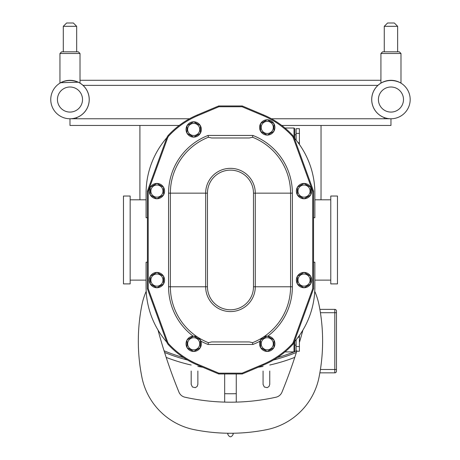 <?xml version="1.0" encoding="UTF-8"?>
<svg xmlns="http://www.w3.org/2000/svg" width="460" height="460" viewBox="0 0 460 460"><rect width="100%" height="100%" fill="white"/><g stroke="black" fill="none" stroke-linecap="round" stroke-linejoin="round"><path stroke-width="0.69" d="M336.473 338.215L336.473 350.647M319.867 372.847L334.799 372.847A1.673 1.673 0 0 0 336.473 371.174L336.473 311.041A1.673 1.673 0 0 0 334.799 309.373L319.867 309.373M147.418 288.828L166.894 342.332A6.687 6.687 0 0 0 168.28 344.603A84.927 84.927 0 0 0 197.489 365.027L218.701 373.968L242.242 373.968L263.453 365.027A84.927 84.927 0 0 0 292.663 344.603A6.687 6.687 0 0 0 294.049 342.332L313.524 288.828L313.524 191.09L294.049 137.586A6.687 6.687 0 0 0 292.663 135.32A84.927 84.927 0 0 0 263.453 114.891L242.242 105.955L218.701 105.955L197.489 114.891A84.927 84.927 0 0 0 168.28 135.32A6.687 6.687 0 0 0 166.894 137.586L147.418 191.09L147.418 288.828L148.218 288.69L148.218 191.233L147.418 191.09M211.583 341.935L249.355 341.935L211.583 341.935L208.409 342.683A60.111 60.111 0 0 1 170.361 286.77L205.654 286.77A24.817 24.817 0 0 0 230.471 311.587A24.817 24.817 0 0 0 255.288 286.77L255.288 193.154A24.817 24.817 0 0 0 230.471 168.331A24.817 24.817 0 0 0 205.654 193.154L205.654 286.77L207.448 286.77L207.448 193.154A23.023 23.023 0 0 1 230.471 170.131A23.023 23.023 0 0 1 253.489 193.154L253.489 286.77A23.023 23.023 0 0 1 230.471 309.793A23.023 23.023 0 0 1 207.448 286.77M200.382 347.513A7.659 7.659 0 0 0 200.382 340.055L200.876 341.142A61.904 61.904 0 0 0 208.07 344.477L252.873 344.477L252.534 342.683L249.355 341.935M294.095 137.707L313.524 191.09L313.524 217.724L314.858 217.724L314.858 193.154A84.393 84.393 0 0 0 294.095 137.707M166.848 137.707A84.393 84.393 0 0 0 146.079 193.154L146.079 217.724L147.418 217.724L147.418 262.2L146.079 262.2L146.079 286.77A84.393 84.393 0 0 0 166.848 342.211M148.218 191.233L167.647 137.862A5.882 5.882 0 0 1 168.866 135.867A84.123 84.123 0 0 1 197.8 115.632L218.862 106.754L242.075 106.754L263.137 115.632A84.123 84.123 0 0 1 292.077 135.867A5.882 5.882 0 0 1 293.296 137.862L312.719 191.233L312.719 288.69L313.524 288.828M312.719 191.233L313.524 191.09M312.719 288.69L293.296 342.062A5.882 5.882 0 0 1 292.077 344.057A84.123 84.123 0 0 1 263.137 364.291L242.075 373.163L218.862 373.163L218.701 373.968M242.075 106.754L242.242 105.955M218.862 106.754L218.701 105.955M242.075 373.163L242.242 373.968M249.355 137.983L211.583 137.983L249.355 137.983L252.534 137.241A60.111 60.111 0 0 1 290.576 193.154L290.576 286.77A60.111 60.111 0 0 1 252.534 342.683M273.821 339.854A7.659 7.659 0 0 0 267.363 336.128L267.806 336.145A61.904 61.904 0 0 0 292.376 286.77L292.376 193.154A61.904 61.904 0 0 0 252.873 135.441L208.07 135.441L208.409 137.241L211.583 137.983M208.07 344.477L208.409 342.683M252.873 135.441L252.534 137.241M193.695 123.395A6.06 6.06 0 0 0 188.445 132.48A6.06 6.06 0 0 0 198.939 132.48A6.06 6.06 0 0 0 193.695 123.395M200.382 125.591L193.695 121.727L187.007 125.591L187.007 133.314L193.695 137.172L200.382 133.314L200.382 125.591M193.804 137.109A7.659 7.659 0 0 0 200.267 133.377M200.382 133.181A7.659 7.659 0 0 0 200.382 125.724M200.267 125.522A7.659 7.659 0 0 0 193.804 121.796M193.579 121.796A7.659 7.659 0 0 0 187.117 125.522M187.007 125.724A7.659 7.659 0 0 0 187.007 133.181M187.117 133.377A7.659 7.659 0 0 0 193.579 137.109M208.07 135.441A61.904 61.904 0 0 0 168.567 193.154L168.567 286.77A61.904 61.904 0 0 0 193.131 336.145L193.579 336.128A7.659 7.659 0 0 0 187.117 339.854M193.804 336.128L200.267 339.859A7.659 7.659 0 0 0 193.804 336.128M252.873 344.477A61.904 61.904 0 0 0 260.061 341.142L260.561 340.055A7.659 7.659 0 0 0 260.561 347.513M260.676 339.854L267.133 336.128A7.659 7.659 0 0 0 260.676 339.854M193.695 337.726A6.06 6.06 0 0 0 188.445 346.811A6.06 6.06 0 0 0 198.939 346.811A6.06 6.06 0 0 0 193.695 337.726M200.382 339.923L193.695 336.059L187.007 339.923L187.007 347.645L193.695 351.503L200.382 347.645L200.382 339.923M193.804 351.44A7.659 7.659 0 0 0 200.267 347.708M187.007 340.055A7.659 7.659 0 0 0 187.007 347.513M187.117 347.708A7.659 7.659 0 0 0 193.579 351.44M304.025 274.022A6.06 6.06 0 0 0 298.781 283.113A6.06 6.06 0 0 0 309.275 283.113A6.06 6.06 0 0 0 304.025 274.022M310.713 276.224L304.025 272.36L297.338 276.224L297.338 283.941L304.025 287.805L310.713 283.941L310.713 276.224M304.141 287.736A7.659 7.659 0 0 0 310.603 284.01M310.713 283.814A7.659 7.659 0 0 0 310.713 276.351M310.603 276.155A7.659 7.659 0 0 0 304.141 272.429M303.916 272.429A7.659 7.659 0 0 0 297.453 276.155M297.338 276.351A7.659 7.659 0 0 0 297.338 283.814M297.453 284.01A7.659 7.659 0 0 0 303.916 287.736M267.248 121.371A6.06 6.06 0 0 0 262.005 130.462A6.06 6.06 0 0 0 272.498 130.462A6.06 6.06 0 0 0 267.248 121.371M273.936 123.573L267.248 119.709L260.561 123.573L260.561 131.29L267.248 135.154L273.936 131.29L273.936 123.573M267.363 135.085A7.659 7.659 0 0 0 273.821 131.359M273.936 131.163A7.659 7.659 0 0 0 273.936 123.7M273.821 123.504A7.659 7.659 0 0 0 267.363 119.778M267.133 119.778A7.659 7.659 0 0 0 260.676 123.504M260.561 123.7A7.659 7.659 0 0 0 260.561 131.163M260.676 131.359A7.659 7.659 0 0 0 267.133 135.085M156.912 185.035A6.06 6.06 0 0 0 151.668 194.12A6.06 6.06 0 0 0 162.161 194.12A6.06 6.06 0 0 0 156.912 185.035M163.599 187.231L156.912 183.367L150.224 187.231L150.224 194.954L156.912 198.812L163.599 194.954L163.599 187.231M157.027 198.749A7.659 7.659 0 0 0 163.484 195.017M163.599 194.821A7.659 7.659 0 0 0 163.599 187.364M163.484 187.162A7.659 7.659 0 0 0 157.027 183.436M156.797 183.436A7.659 7.659 0 0 0 150.339 187.162M150.224 187.364A7.659 7.659 0 0 0 150.224 194.821M150.339 195.017A7.659 7.659 0 0 0 156.797 198.749M304.025 185.035A6.06 6.06 0 0 0 298.781 194.12A6.06 6.06 0 0 0 309.275 194.12A6.06 6.06 0 0 0 304.025 185.035M310.713 187.231L304.025 183.367L297.338 187.231L297.338 194.954L304.025 198.812L310.713 194.954L310.713 187.231M304.141 198.749A7.659 7.659 0 0 0 310.603 195.017M310.713 194.821A7.659 7.659 0 0 0 310.713 187.364M310.603 187.162A7.659 7.659 0 0 0 304.141 183.436M303.916 183.436A7.659 7.659 0 0 0 297.453 187.162M297.338 187.364A7.659 7.659 0 0 0 297.338 194.821M297.453 195.017A7.659 7.659 0 0 0 303.916 198.749M156.912 274.022A6.06 6.06 0 0 0 151.668 283.113A6.06 6.06 0 0 0 162.161 283.113A6.06 6.06 0 0 0 156.912 274.022M163.599 276.224L156.912 272.36L150.224 276.224L150.224 283.941L156.912 287.805L163.599 283.941L163.599 276.224M157.027 287.736A7.659 7.659 0 0 0 163.484 284.01M163.599 283.814A7.659 7.659 0 0 0 163.599 276.351M163.484 276.155A7.659 7.659 0 0 0 157.027 272.429M156.797 272.429A7.659 7.659 0 0 0 150.339 276.155M150.224 276.351A7.659 7.659 0 0 0 150.224 283.814M150.339 284.01A7.659 7.659 0 0 0 156.797 287.736M267.248 337.726A6.06 6.06 0 0 0 262.005 346.811A6.06 6.06 0 0 0 272.498 346.811A6.06 6.06 0 0 0 267.248 337.726M273.936 339.923L267.248 336.059L260.561 339.923L260.561 347.645L267.248 351.503L273.936 347.645L273.936 339.923M267.363 351.44A7.659 7.659 0 0 0 273.821 347.708M273.936 347.513A7.659 7.659 0 0 0 273.936 340.055M260.676 347.708A7.659 7.659 0 0 0 267.133 351.44M294.095 342.211A84.393 84.393 0 0 0 314.858 286.77L314.858 262.2L313.524 262.2L313.524 217.724M330.774 283.895L330.774 196.029L337.462 196.029L337.462 283.895L330.774 283.895M314.858 280.117L330.774 280.117M123.475 283.895L123.475 196.029L130.163 196.029L130.163 283.895L123.475 283.895M130.163 280.117L146.079 280.117M293.998 342.47L293.998 351.9L294.797 351.101L294.797 341.389L294.797 345.132L296.136 345.132M296.136 134.786L294.797 134.786L294.797 138.529L294.797 128.823L293.998 128.018L293.998 137.448M299.402 335.455L299.402 351.233L296.136 351.233L296.136 339.773M299.402 346.553L296.136 346.553M299.402 337.191L298.143 337.191M296.136 140.145L296.136 128.691L299.402 128.691L299.402 144.463M298.143 142.732L299.402 142.732M296.136 133.371L299.402 133.371M384.272 118.766L384.272 117.599A19.257 19.257 0 0 1 377.924 85.364L83.018 85.364A19.257 19.257 0 0 1 76.67 117.599L76.67 118.766M281.744 125.453L390.96 125.453L390.96 118.766A19.228 19.228 0 0 0 410.182 99.538A19.228 19.228 0 0 0 390.96 80.316A19.228 19.228 0 0 0 371.732 99.538A19.228 19.228 0 0 0 390.96 118.766A19.228 19.228 0 0 1 371.732 99.538A19.228 19.228 0 0 0 390.96 118.766A19.228 19.228 0 0 1 371.732 99.538M179.199 125.453L69.983 125.453L69.983 118.766L189.497 118.766M271.446 118.766L390.96 118.766M224.681 373.968L224.681 402.109A210.64 210.64 0 0 1 184.949 397.21A8.424 8.424 0 0 1 178.969 392.167A526.533 526.533 0 0 1 166.181 357.397A177.876 177.876 0 0 0 191.182 365.027M269.755 365.027A177.876 177.876 0 0 0 294.762 357.397A526.533 526.533 0 0 1 281.974 392.167A8.424 8.424 0 0 1 275.994 397.21A210.64 210.64 0 0 1 236.262 402.109L236.262 373.968M321.034 125.453L321.034 193.154A526.533 526.533 0 0 1 320.988 199.807M302.933 330.027A526.533 526.533 0 0 1 299.402 342.527M139.949 199.807A526.533 526.533 0 0 1 139.909 193.154L139.909 125.453M183.58 357.575A172.523 172.523 0 0 1 164.053 350.773A526.533 526.533 0 0 1 158.01 330.027M314.738 291.306A66.872 66.872 0 0 1 319.044 305.009A184.293 184.293 0 0 1 319.044 377.211A66.872 66.872 0 0 1 266.57 429.686A184.293 184.293 0 0 1 194.367 429.686A66.872 66.872 0 0 1 141.893 377.211A184.293 184.293 0 0 1 141.893 305.009A66.872 66.872 0 0 1 146.205 291.306M224.681 402.109A210.64 210.64 0 0 0 236.262 402.109A210.64 210.64 0 0 1 224.681 402.109M296.74 351.233A526.533 526.533 0 0 1 296.361 352.44L296.884 350.773M164.053 350.773L166.181 357.397M294.762 357.397L296.361 352.44A173.863 173.863 0 0 1 273.458 360.007A173.863 173.863 0 0 0 296.361 352.44M164.582 352.44A173.863 173.863 0 0 0 187.479 360.007A173.863 173.863 0 0 1 164.582 352.44M381.656 82.714C387.86 79.764 394.059 79.764 400.263 82.714C394.059 79.764 387.86 79.764 381.656 82.714L380.926 82.714L380.926 53.492L400.988 53.492L399.32 51.819L382.599 51.819L384.272 51.819L384.272 26.318L397.647 26.318L397.647 51.819L384.272 51.819M400.988 53.492L399.32 51.819L400.988 53.492L400.988 82.714L400.263 82.714M387.59 23L384.272 26.318L387.59 23L394.329 23L397.647 26.318L394.329 23M73.353 23L76.67 26.318L76.67 51.819L63.296 51.819L63.296 26.318L76.67 26.318L73.353 23L66.614 23L63.296 26.318L66.614 23M78.338 51.819L61.623 51.819L59.95 53.492L80.011 53.492L78.338 51.819M80.011 53.492L80.011 82.714L79.287 82.714C73.082 79.764 66.878 79.764 60.68 82.714L78.292 82.202M60.68 82.714L59.95 82.714L59.95 53.492L61.623 51.819L59.95 53.492L59.95 82.714M69.983 118.766A19.228 19.228 0 0 1 50.755 99.538A19.228 19.228 0 0 0 69.983 118.766A19.228 19.228 0 0 0 89.205 99.538A19.228 19.228 0 0 0 69.983 80.316A19.228 19.228 0 0 0 50.755 99.538A19.228 19.228 0 0 0 69.983 118.766A19.228 19.228 0 0 1 50.755 99.538A19.228 19.228 0 0 1 69.983 80.316A19.228 19.228 0 0 1 89.205 99.538A19.228 19.228 0 0 1 69.983 118.766M79.356 82.714A19.257 19.257 0 0 1 83.018 85.364M377.924 85.364A19.257 19.257 0 0 1 381.587 82.714M380.926 80.281L80.011 80.281M167.647 342.062L166.894 342.332A6.687 6.687 0 0 0 168.28 344.603A84.927 84.927 0 0 0 197.489 365.027L197.8 364.291A84.123 84.123 0 0 1 168.866 344.057A5.882 5.882 0 0 1 167.647 342.062L148.218 288.69M263.137 364.291L263.453 365.027A84.927 84.927 0 0 0 292.663 344.603A6.687 6.687 0 0 0 294.049 342.332L293.296 342.062M292.376 286.77L253.489 286.77M293.296 137.862L294.049 137.586A6.687 6.687 0 0 0 292.663 135.32A84.927 84.927 0 0 0 263.453 114.891L263.137 115.632M197.8 115.632L197.489 114.891A84.927 84.927 0 0 0 168.28 135.32A6.687 6.687 0 0 0 166.894 137.586L167.647 137.862M292.663 344.603L292.077 344.057M218.862 373.163L197.8 364.291M168.28 344.603L168.866 344.057M292.663 135.32L292.077 135.867M168.28 135.32L168.866 135.867M292.376 193.154L253.489 193.154M168.567 286.77L170.361 286.77L170.361 193.154A60.111 60.111 0 0 1 208.409 137.241M168.567 193.154L207.448 193.154M236.262 393.679A202.216 202.216 0 0 1 224.681 393.679M296.136 351.084A172.523 172.523 0 0 1 294.417 351.785M294.164 351.883A172.523 172.523 0 0 1 277.357 357.575M197.869 366.407A177.876 177.876 0 0 0 202.756 367.247M258.186 367.247A177.876 177.876 0 0 0 263.068 366.407M320.419 312.714L334.799 312.714L334.799 369.501L320.419 369.501M336.473 369.501L334.799 369.501L334.799 372.847A1.673 1.673 0 0 0 336.473 371.174M336.473 312.714L334.799 312.714L334.799 309.373A1.673 1.673 0 0 1 336.473 311.041M378.419 99.538A12.541 12.541 0 0 1 397.227 88.682A12.541 12.541 0 0 1 397.227 110.4A12.541 12.541 0 0 1 378.419 99.538M57.442 99.538A12.541 12.541 0 0 1 76.251 88.682A12.541 12.541 0 0 1 76.251 110.4A12.541 12.541 0 0 1 57.442 99.538M330.774 199.807L314.858 199.807M146.079 199.807L130.163 199.807M284.97 351.9L293.998 351.9M284.97 128.018L293.998 128.018M263.068 371.024L263.068 384.399L264.305 386.998L267.174 387.653L269.008 386.509L269.755 384.399L269.755 371.024M191.182 371.024L191.182 384.399L192.412 386.992L195.281 387.659L197.121 386.515L197.869 384.399L197.869 371.024M228.028 433.239L227.798 434.326C229.586 437.609 231.368 437.609 233.145 434.326L233.145 433.234M232.915 433.239L233.145 434.326M227.798 434.326L227.798 433.234M380.926 53.492L382.599 51.819"/></g></svg>
